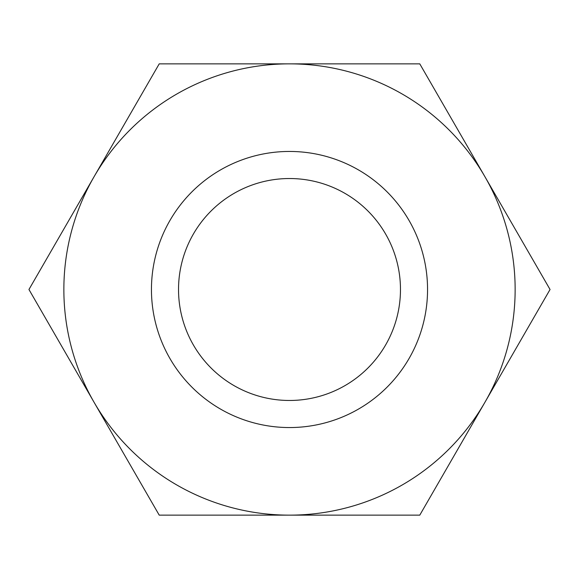 <?xml version="1.0" encoding="UTF-8"?>
<svg xmlns="http://www.w3.org/2000/svg" width="579" height="579" viewBox="0 0 579 579"><rect width="100%" height="100%" fill="white"/><g stroke="black" fill="none" stroke-linecap="round" stroke-linejoin="round"><path stroke-width="0.87" d="M159.225 515.144L289.5 515.144A225.644 225.644 0 0 0 484.913 402.318L419.775 515.144L289.5 515.144A225.644 225.644 0 0 1 94.088 402.318L28.95 289.5L94.088 176.682A225.644 225.644 0 0 0 94.088 402.318L159.225 515.144M289.5 151.452A138.048 138.048 0 0 1 409.056 358.524A138.048 138.048 0 0 1 169.944 358.524A138.048 138.048 0 0 1 289.5 151.452M484.913 402.318A225.644 225.644 0 0 0 289.5 63.856A225.644 225.644 0 0 0 94.088 176.682L159.225 63.856L419.775 63.856L550.05 289.5L484.913 402.318M400.473 289.5A110.973 110.973 0 0 0 289.5 178.527A110.973 110.973 0 0 0 178.527 289.5A110.973 110.973 0 0 0 289.5 400.473A110.973 110.973 0 0 0 400.473 289.5"/></g></svg>
